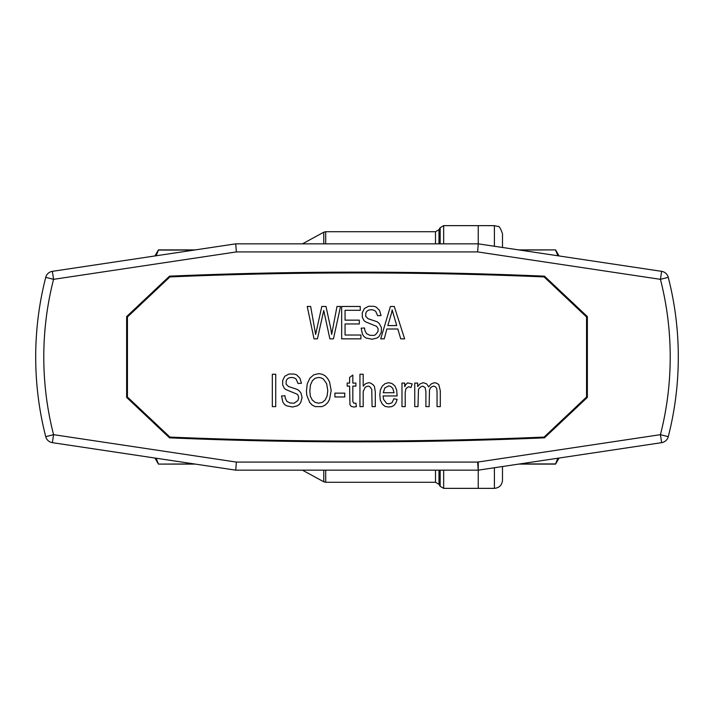 <?xml version="1.0" encoding="UTF-8"?>
<svg xmlns="http://www.w3.org/2000/svg" width="714" height="714" viewBox="0 0 714 714"><rect width="100%" height="100%" fill="white"/><g stroke="black" fill="none" stroke-linecap="round" stroke-linejoin="round"><path stroke-width="1.07" d="M194.262 463.939L158.428 464.1L195.333 464.1M194.262 250.061L158.428 250.061L156.125 255.782L158.428 249.9L195.333 249.9M158.428 463.939L156.125 458.218M443.662 243.84L443.662 225.651L478.246 225.651L478.246 243.84L478.246 225.651L494.409 225.651L497.908 226.445C499.059 225.82 500.585 228.248 502.495 233.737L502.495 247.472L502.495 233.737M478.246 461.985L478.246 488.349L478.246 461.985M519.738 463.939L555.572 463.939L557.875 458.218L555.572 464.1L518.667 464.1M519.738 250.061L555.572 249.9L518.667 249.9M555.572 250.061L557.875 255.782M502.495 480.263L502.495 466.528L502.495 480.263C502.013 485.172 499.318 487.867 494.409 488.349L494.409 467.741M127.44 316.989L127.44 397.011L169.914 437.084A4401.988 4401.988 0 0 0 544.086 437.084L586.56 397.011L586.56 316.989L544.086 276.916A4401.988 4401.988 0 0 0 169.914 276.916L127.44 316.989M272.329 374.243L275.72 374.243L275.72 406.614L272.329 406.614L272.329 374.243M345.058 320.149L359.285 320.149L359.285 323.969L345.058 323.969L345.058 335.027L360.9 335.027L360.9 338.847L341.667 338.847L341.667 306.476L360.258 306.476L360.258 310.295L345.058 310.295L345.058 320.149M349.922 404.606L349.601 386.104L347.174 386.104L347.174 383.088L349.601 383.088L349.601 377.456L352.832 375.046L352.832 383.088L355.902 383.088L355.902 386.104L352.832 386.104L352.832 401.589L353.805 403.196L355.902 403.196L356.393 406.614L353.966 407.016L351.217 406.409L349.922 404.606M330.85 328.993L331.653 334.429L336.99 306.476L340.551 306.476L333.438 338.847L329.877 338.847L323.737 310.501L317.427 338.847L314.035 338.847L307.243 306.476L310.644 306.476L315.65 334.429L321.791 306.476L325.995 306.476L330.85 328.993M391.799 406.614L388.719 407.016L385.007 406.409L382.258 403.999L380.321 400.179L379.83 395.154L380.321 390.13L382.258 386.104L385.007 383.695L388.559 382.686L391.959 383.489L394.869 385.908L396.645 389.924L397.127 395.958L383.061 395.958L383.552 399.376L386.622 403.401L388.889 403.803L391.959 402.794L393.896 398.769L397.127 399.376L395.993 402.794L394.217 405.204L391.799 406.614M384.846 387.916L383.231 392.736L394.057 392.736L392.762 388.318L390.826 386.506L388.719 385.908L384.846 387.916M344.755 396.966L334.893 396.966L334.893 393.146L344.755 393.146L344.755 396.966M329.556 399.376L327.619 402.794L325.031 405.204L321.96 406.614L315.169 406.614L312.098 405.008L309.671 402.393L306.761 395.154L306.44 390.933L307.243 383.891L309.831 378.259L313.714 374.841L318.721 373.636L322.121 374.243L325.191 375.85L327.619 378.465L329.556 381.883L331.171 390.531L329.556 399.376M312.42 380.678L310.483 384.9L309.831 390.933L310.313 396.154L312.259 399.983L315.169 402.393L318.721 403.196L322.282 402.393L325.191 399.983L327.128 395.958L327.78 390.531L326.646 383.695L323.415 379.072L321.148 377.858L318.721 377.456L315.169 378.259L312.42 380.678M418.466 389.728L417.985 406.614L414.754 406.614L414.754 383.088L417.663 383.088L417.663 386.506L420.082 383.891L423.322 382.686L426.713 383.891L428.65 386.908L431.238 383.891L434.469 382.686L436.897 383.293L438.833 384.694L440.297 390.728L440.297 406.614L437.057 406.614L437.057 391.932L436.736 388.514L435.602 386.908L433.826 386.104L431.89 386.711L430.435 387.916L429.462 390.13L429.141 406.614L425.901 406.614L425.901 391.531L425.098 387.515L422.67 386.104L421.376 386.506L419.118 388.318L418.466 389.728M294.15 374.038L296.578 374.841L299.969 378.259L301.424 383.293L298.033 383.489L296.096 379.072L294.15 377.858L291.723 377.456L288.983 377.858L287.198 379.072L286.234 380.678L286.073 384.096L288.492 386.506L297.551 389.523L299.487 391.129L300.942 392.941L302.076 397.564L300.781 402.393L299.327 404.401L297.381 405.811L292.535 407.016L286.555 405.811L284.449 404.401L282.833 401.991L281.539 395.958L284.94 395.752L285.261 398.171L286.876 401.384L290.107 402.991L294.15 403.196L297.872 400.581L298.675 397.769L298.033 395.154L297.06 394.146L286.234 389.728L284.449 388.514L282.673 384.9L282.673 380.473L284.779 376.251L288.983 374.038L294.15 374.038M404.731 386.711L405.695 384.694L407.64 382.891L412.165 383.891L411.032 387.515L408.604 386.711L406.025 388.514L405.213 392.138L405.213 406.614L401.982 406.614L401.982 383.088L404.731 383.088L404.731 386.711M363.185 406.614L359.945 406.614L359.945 374.243L363.185 374.243L363.185 386.104L365.604 383.695L368.674 382.686L370.62 383.088L373.529 385.096L374.493 386.711L375.305 391.932L375.305 406.614L372.074 406.614L371.753 389.317L369.647 386.506L368.031 386.104L365.282 387.113L363.185 391.531L363.185 406.614M397.832 328.993L386.845 328.993L384.257 338.847L380.696 338.847L390.397 306.476L394.28 306.476L404.624 338.847L400.741 338.847L397.832 328.993M391.531 313.116L387.809 325.575L396.698 325.575L392.173 309.894L391.531 313.116M366.166 338.043L364.06 336.633L362.444 334.223L361.15 328.19L364.551 327.994L364.872 330.403L366.487 333.625L369.718 335.232L373.761 335.428L375.377 334.83L377.965 331.608L378.125 328.797L376.671 326.378L365.845 321.96L364.06 320.756L362.284 317.132L362.284 312.714L364.39 308.484L368.585 306.279L373.761 306.279L376.189 307.082L379.58 310.501L381.035 315.526L377.644 315.722L375.698 311.304L373.761 310.099L371.334 309.697L368.585 310.099L366.809 311.304L365.845 312.911L365.675 316.329L368.103 318.739L377.153 321.755L379.098 323.371L381.356 327.387L381.356 332.215L378.938 336.633L376.992 338.043L372.146 339.248L366.166 338.043M668.268 436.673A321.3 321.3 0 0 0 668.268 277.327A8.086 8.086 0 0 0 661.637 271.338L478.246 243.84L235.754 243.84L52.363 271.338L53.568 279.335A313.214 313.214 0 0 0 53.568 434.665L236.361 462.083L235.754 470.16L478.246 470.16L661.637 442.662A8.086 8.086 0 0 0 668.268 436.673L660.432 434.665L661.637 442.662M236.361 462.083L477.639 462.083L478.246 470.16M661.637 271.338L660.432 279.335L668.268 277.327M478.246 243.84L477.639 251.917L660.432 279.335A313.214 313.214 0 0 1 660.432 434.665L477.639 462.083M544.479 437.834A4350.331 4350.331 0 0 1 169.521 437.834L126.637 397.412L126.637 316.588L169.521 276.166A4350.331 4350.331 0 0 1 544.479 276.166L587.363 316.588L587.363 397.412L544.479 437.834M235.754 243.84L236.361 251.917L53.568 279.335L45.732 277.327A8.086 8.086 0 0 1 52.363 271.338A8.086 8.086 0 0 0 45.732 277.327A321.3 321.3 0 0 0 45.732 436.673L53.568 434.665L52.363 442.662L235.754 470.16M52.363 442.662A8.086 8.086 0 0 1 45.732 436.673A321.3 321.3 0 0 1 45.732 277.327M435.495 470.16L435.495 482.289L325.7 482.289L325.7 470.16M325.7 243.84L325.7 231.711L435.495 231.711L435.495 243.84M494.409 488.349L443.662 488.349L443.662 470.16M323.763 470.16L323.763 481.789L302.441 470.16M302.441 243.84L323.763 232.211L323.763 243.84M438.994 243.84L438.994 229.694L440.163 227.668L440.163 243.84M440.163 470.16L440.163 486.332L443.662 488.349M435.495 482.289L438.994 484.306L438.994 470.16M494.409 246.259L494.409 225.651M236.361 251.917L477.639 251.917M154.929 458.04L158.428 464.1M154.929 255.96L158.428 249.9M438.994 484.306L440.163 486.332M325.7 231.711L323.763 232.211M325.7 482.289L323.763 481.789M443.662 225.651L440.163 227.668M435.495 231.711L438.994 229.694M559.071 458.04L555.572 464.1M559.071 255.96L555.572 249.9"/></g></svg>

